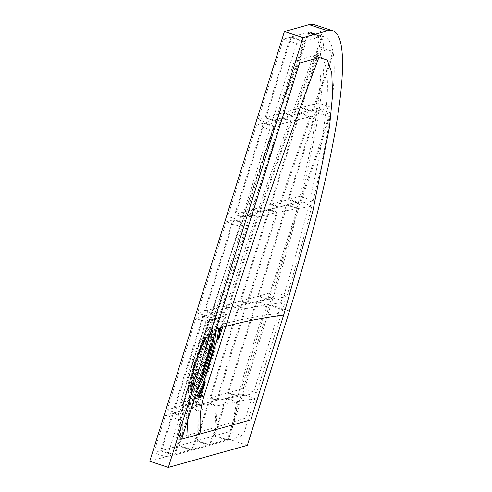 <?xml version="1.0" encoding="UTF-8"?>
<svg xmlns="http://www.w3.org/2000/svg" width="492" height="492" viewBox="0 0 492 492"><rect width="100%" height="100%" fill="white"/><g stroke="black" fill="none" stroke-linecap="round" stroke-linejoin="round"><path stroke-width="0.37" stroke-dasharray="2.46 1.84" d="M196.05 404.836L195.933 405.451L183.061 409.043L181.948 409.867C188.977 382.567 197.114 355.605 206.376 328.988L209.789 318.287C213.823 316.608 218.522 315.151 223.897 313.914L223.048 316.596L209.764 320.335L207.415 326.091L183.934 401.324C183.116 404.621 182.883 406.318 183.239 406.423L196.628 402.413C197.335 401.933 198.233 400.051 199.309 396.773L199.543 396.011L199.328 396.78L196.167 396.042L194.807 398.871A2.829 2.78 -104.3 0 0 196.628 402.413L196.984 402.53L196.48 402.665L196.05 404.842M194.807 398.871L180.964 402.733L181.302 400.168L183.467 401.171C182.514 404.424 182.286 406.121 182.784 406.269L196.48 402.665M195.933 405.451L197.962 404.916C205.472 377.77 213.651 350.833 222.507 324.099L225.896 313.367L223.897 313.914M196.984 402.53C197.63 402.032 198.411 400.113 199.328 396.78L199.309 396.773M199.543 396.011L222.851 321.559C223.817 318.312 224.051 316.614 223.546 316.461L223.048 316.596M210.145 320.2L209.721 320.323A2.829 2.786 -106 0 0 208.098 320.292L222.021 316.411L223.546 316.461A2.829 2.78 -104.3 0 0 222.021 316.411L222.021 316.411A2.829 2.78 -104.3 0 0 220.072 318.25L219.739 320.815L196.167 396.042M194.297 398.92L191.093 399.824L188.436 398.944L190.767 398.292L192.446 386.091L192.114 385.341L191.05 384.99L204.518 342.014L211.197 327.9L219.1 325.692L218.731 328.373M192.114 385.341L190.373 398.083L190.767 398.292M190.373 398.083L189.309 397.733L191.05 384.99M195.183 396.091L189.309 397.733M210.318 329.111L206.351 341.78L212.649 328.459L210.318 329.111L212.975 329.991L216.185 329.087M225.816 326.405L223.159 325.526L220.834 326.178L220.6 327.85M219.887 328.053L220.164 326.042L220.834 326.178M220.164 326.042L219.1 325.692M212.649 328.459L211.197 327.9M192.409 386.275L188.436 398.944M214.512 334.412L211.671 330.913L212.975 329.991L191.093 399.824L187.335 421.146M212.261 328.25L205.582 342.364L206.351 341.78M205.582 342.364L204.518 342.014M222.605 327.291L223.159 325.526M209.764 320.335L209.721 320.323C209.02 320.815 208.128 322.691 207.04 325.968L183.467 401.171L183.934 401.324M181.302 400.168L204.881 324.941L206.228 322.112L220.072 318.25M190.871 392.708C198.294 389.492 217.685 327.807 211.228 327.979C205.551 323.865 182.753 392.887 189.752 392.979L190.871 392.708M187.163 392.124L188.215 391.835C195.619 388.606 215.016 326.952 208.571 327.106C202.913 322.967 180.097 391.952 187.095 392.106L187.163 392.124M189.838 385.119A26.876 4.065 108.3 0 0 202.114 359.591A26.876 4.065 108.3 0 0 206.265 334.086A26.876 4.065 108.3 0 0 193.971 358.33A26.876 4.065 108.3 0 0 189.402 385.125A26.876 4.065 108.3 0 0 189.838 385.119M283.367 297.242L268.884 299.364L258.761 296.018L273.521 291.897L286.799 296.282L283.367 297.242C292.931 265.877 301.184 235.797 308.14 206.997L298.675 208.43L287.383 204.703L298.564 201.579A302.685 45.787 -71.7 0 1 273.521 291.897M286.799 296.282A302.685 45.787 108.3 0 0 311.836 205.963L308.14 206.997M311.836 205.963L298.564 201.579M309.388 201.745L300.483 203.098L289.062 199.328L299.849 196.314L313.121 200.705L309.388 201.745C314.493 180.158 318.57 160.312 321.608 142.219L300.483 203.098M313.121 200.705A302.685 45.787 108.3 0 0 330.366 114.279L317.088 109.894L289.062 199.328M330.366 114.279L321.608 142.219M313.004 111.37L326.873 73.652L333.238 53.345L319.966 48.96L301.584 107.6L313.004 111.37L326.171 108.83L331.307 107.391L318.029 103.006L301.584 107.6M300.6 107.877L311.891 111.61L326.62 71.586L332.93 51.457L319.652 47.072L300.6 107.877L283.804 112.563L293.933 115.909L316.387 55.356L322.235 36.691L308.958 32.3L283.804 112.563M282.82 112.84L292.931 116.18L315.464 55.411L321.313 36.765L308.035 32.38L282.82 112.84L266.024 117.533L276.584 121.02L298.705 60.006L313.527 55.848L290.944 116.733L276.584 121.02M298.705 60.006L304.554 41.34L291.276 36.955L266.024 117.533M275.994 121.426L265.04 117.809L290.292 37.232L303.564 41.617L297.709 60.307L275.994 121.426L274.776 123.178L275.391 121.229L274.776 123.178L271.399 124.125L258.122 119.734L265.04 117.809M263.355 123.178L256.443 125.109L269.714 129.494L273.091 128.553L244.389 219.899L241.098 220.816L227.821 216.431L234.739 214.5L243.048 217.243L274.13 126.739L263.355 123.178L234.739 214.5M244.389 219.899L243.048 217.243M233.054 219.869L226.142 221.8L239.413 226.185L242.704 225.268L241.252 222.581L233.054 219.869L204.432 311.19L211.382 313.484L241.252 222.581M242.704 225.268L214.038 316.602L210.797 317.506L197.52 313.121L204.432 311.19M214.038 316.602L211.382 313.484M202.753 316.565L195.834 318.496L209.112 322.881L212.353 321.977L209.66 318.847L202.753 316.565L174.131 407.886L181.8 410.414L183.768 413.286L180.496 414.202L167.218 409.811L174.131 407.886M172.452 413.255L180.89 416.041L178.719 429.713L176.376 437.406L179.562 437.302L173.94 455.241L160.669 450.856L172.452 413.255L165.533 415.187L153.75 452.788L160.669 450.856M179.562 437.302L180.89 416.041L182.108 418.649L178.719 429.713M165.533 415.187L178.811 419.571L182.108 418.649M161.653 450.58L174.931 454.965L180.502 437.179L181.105 415.512L173.436 412.979L161.653 450.58L178.448 445.893L190.232 408.292L197.138 410.574L197.243 432.665L191.72 450.278L178.448 445.893M179.432 445.617L192.71 450.002L198.233 432.376L198.165 410.31L191.216 408.016L179.432 445.617L196.228 440.93L208.011 403.323L216.216 406.035L215.102 427.437L209.5 445.315L196.228 440.93M197.212 440.654L210.49 445.039L216.099 427.142L217.31 405.795L208.995 403.053L197.212 440.654L214.008 435.961L225.791 398.36L208.995 403.053M228.27 440.076L234.026 421.693L237.734 401.706L254.868 398.336L241.597 393.944L229.813 431.552L214.992 435.684L228.27 440.076L243.085 435.937L229.813 431.552M237.734 401.706L226.775 398.083L241.597 393.944M239.026 396.201L228.46 392.714L243.276 388.575L256.553 392.96L253.122 393.92L239.026 396.201L267.187 304.733L257.082 301.393L271.873 297.26L285.151 301.645L281.719 302.605L267.187 304.733M226.898 313.096L223.516 323.834C214.623 350.55 206.443 377.493 198.983 404.652L217.12 400.408L209.697 397.954L238.312 306.633L244.942 308.822L226.898 313.096L221.517 311.319L192.901 402.641L209.697 397.954M217.12 400.408C224.167 373.127 232.316 346.177 241.566 319.566L244.942 308.822M210.681 397.677L218.233 400.174C225.281 372.893 233.429 345.944 242.685 319.333L246.062 308.589L239.297 306.356L210.681 397.677L227.476 392.991L237.827 396.411C245.342 369.264 253.595 342.352 262.587 315.667L265.963 304.929L256.092 301.67L227.476 392.991M257.082 301.393L228.46 392.714M198.983 404.652L192.901 402.641M197.962 404.916L191.911 402.917L220.533 311.596L225.896 313.367M257.47 217.095L227.593 308.004L222.218 306.227L250.834 214.906L257.47 217.095L255.483 217.648L225.6 308.546C220.188 309.775 215.49 311.233 211.505 312.924L205.422 310.913L222.218 306.227M246.646 303.459L228.602 307.734L258.472 216.824L251.824 214.629L223.202 305.95L239.998 301.264L246.646 303.459L276.467 212.532L258.472 216.824M228.602 307.734L223.202 305.95M251.824 214.629L268.614 209.943L276.467 212.532M268.614 209.943L239.998 301.264M267.66 299.56L247.759 303.226L277.58 212.298L269.604 209.666L240.982 300.987L257.777 296.295L267.66 299.56L297.451 208.626L286.393 204.973L257.777 296.295M247.759 303.226L240.982 300.987M268.884 299.364L298.675 208.43M287.383 204.703L258.761 296.018M297.451 208.626L277.58 212.298M269.604 209.666L286.393 204.973M299.259 203.301L279.388 206.972L311.085 116.665L299.905 112.975L271.283 204.291L288.078 199.604L299.259 203.301L322.592 136.222L325.642 113.88L329.972 112.668L322.592 136.222M271.283 204.291L279.388 206.972M270.299 204.567L253.503 209.26L282.125 117.939L298.915 113.246L270.299 204.567L278.275 207.206L309.972 116.899L292.008 121.204L260.28 211.498L278.275 207.206M298.915 113.246L309.972 116.899M253.503 209.26L260.28 211.498M282.125 117.939L292.008 121.204M252.519 209.537L259.278 211.769L291.006 121.475L289.025 122.022L257.298 212.316C251.517 213.423 246.843 214.887 243.276 216.714L235.723 214.223L252.519 209.537L281.135 118.215L291.006 121.475M325.642 113.88L311.085 116.665M299.905 112.975L316.694 108.283L329.972 112.668M316.694 108.283L288.078 199.604M311.891 111.61L293.933 115.909M221.517 311.319L238.312 306.633M265.963 304.929L246.062 308.589M239.297 306.356L256.092 301.67M211.505 312.924L241.467 222.046C245.041 220.219 249.708 218.755 255.483 217.648M241.467 222.046L234.038 219.592L250.834 214.906M259.278 211.769L257.298 212.316M243.276 216.714L274.696 126.321C278.73 124.648 283.509 123.215 289.025 122.022M274.696 126.321L264.345 122.902L281.135 118.215M292.931 116.18L290.944 116.733M227.593 308.004L225.6 308.552M209.789 318.287L203.737 316.288L220.533 311.596M274.13 126.739L273.195 128.092M181.8 410.414C188.75 383.096 196.898 356.134 206.24 329.542L209.66 318.847M264.345 122.902L235.723 214.223M234.038 219.592L205.422 310.913M203.737 316.288L175.121 407.61L181.948 409.867M217.31 405.795L236.566 401.921L225.791 398.36M218.233 400.174L237.827 396.411M226.775 398.083L214.992 435.684M216.099 427.142L233.03 422.007L227.279 440.346L214.008 435.961M233.03 422.007L236.566 401.921M198.165 410.31L216.216 406.035M191.216 408.016L208.011 403.323M175.121 407.61L191.911 402.917M197.138 410.574L182.225 414.701L181.105 415.512M173.436 412.979L190.232 408.292M149.746 461.262L228.768 439.196L247.353 445.334M314.13 24.6A311.172 47.066 -71.7 0 1 270.852 304.899L228.768 439.196M326.62 71.586C325.132 60.793 321.719 55.387 316.387 55.356M332.93 51.457A302.685 45.787 108.3 0 0 324.745 37.041A302.685 45.787 108.3 0 0 322.235 36.691M308.958 32.3A302.685 45.787 -71.7 0 1 311.467 32.657A302.685 45.787 -71.7 0 1 319.652 47.072M326.171 108.83C327.592 94.316 327.826 82.595 326.873 73.652M331.307 107.391A302.685 45.787 108.3 0 0 333.238 53.345M319.966 48.96A302.685 45.787 -71.7 0 1 318.029 103.006M317.088 109.894A302.685 45.787 -71.7 0 1 299.849 196.314M291.276 36.955L306.59 32.681A302.685 45.787 -71.7 0 1 308.035 32.38M195.834 318.496L167.218 409.811M226.142 221.8L197.52 313.121M256.443 125.109L227.821 216.431M271.399 124.125L296.651 43.548L283.374 39.163L290.292 37.232M283.374 39.163L258.122 119.734M271.873 297.26A302.685 45.787 -71.7 0 1 269.37 305.311L243.276 388.575M269.37 305.311L282.648 309.696A302.685 45.787 108.3 0 0 285.151 301.645M282.648 309.696L256.553 392.96M263.817 315.47L278.374 313.342L253.122 393.92M278.374 313.342L281.719 302.605M304.554 41.34L319.862 37.066L306.59 32.681M321.313 36.765A302.685 45.787 108.3 0 0 319.862 37.066M315.464 55.411L313.527 55.848M239.413 226.185L210.797 317.506M209.112 322.881L180.496 414.202M212.353 321.977L183.768 413.286M296.651 43.548L303.564 41.617M275.391 121.229L294.216 61.383L297.709 60.307M269.714 129.494L241.098 220.816M178.811 419.571L167.028 457.173L173.94 455.241M167.028 457.173L153.75 452.788M210.49 445.039L227.279 440.346M192.71 450.002L209.5 445.315M198.233 432.376L215.102 427.437M234.026 421.693L245.52 418.102L251.437 399.295M254.868 398.336L243.085 435.937M180.502 437.179L197.243 432.665M174.931 454.965L191.72 450.278M183.614 406.263L183.061 409.043M222.003 324.234L222.507 324.099M204.881 324.941L207.415 326.091M182.698 406.275C179.777 404.141 180.552 403.661 181.259 400.199L204.838 324.972C205.588 322.168 206.671 320.606 208.098 320.292L208.098 320.292A2.829 2.786 -106 0 0 206.228 322.112M180.964 402.733A2.829 2.786 -106 0 0 182.784 406.269M191.96 385.82A26.876 4.065 108.3 0 0 204.242 360.292A26.876 4.065 108.3 0 0 208.387 334.788A26.876 4.065 108.3 0 0 196.099 359.031A26.876 4.065 108.3 0 0 191.529 385.826A26.876 4.065 108.3 0 0 191.96 385.82M192.686 387.247A28.007 4.237 -71.7 0 1 200.951 348.545A28.007 4.237 -71.7 0 1 209.42 346.177A28.007 4.237 -71.7 0 1 192.686 387.247M201.216 376.854A31.402 4.748 -71.7 0 1 192.741 390.82A31.402 4.748 -71.7 0 1 192.231 390.826A31.402 4.748 -71.7 0 1 197.569 359.517A31.402 4.748 -71.7 0 1 211.929 331.196A31.402 4.748 -71.7 0 1 211.929 342.653M213.928 336.282A31.402 4.748 108.3 0 0 212.993 331.547A31.402 4.748 108.3 0 0 198.633 359.867A31.402 4.748 108.3 0 0 193.294 391.177A31.402 4.748 108.3 0 0 193.799 391.171A31.402 4.748 108.3 0 0 198.774 384.646M192.015 389.4A30.27 4.576 108.3 0 0 210.096 345.009A30.27 4.576 108.3 0 0 200.945 347.567A30.27 4.576 108.3 0 0 192.015 389.4M197.021 390.242A32.533 4.92 -71.7 0 1 194.525 392.598A32.533 4.92 -71.7 0 1 200.275 357.967A32.533 4.92 -71.7 0 1 215.238 332.106M222.851 321.559L219.739 320.815M270.852 304.899L289.437 311.036M206.24 329.542L208.983 332.715M195.103 411.103L195.262 433.231M182.225 414.701L182.415 436.816M223.516 323.834L241.566 319.566M242.685 319.333L262.587 315.667M211.228 327.979L208.571 327.1M189.752 392.985L187.095 392.106M189.402 385.125L191.708 385.937L191.905 379.049C192.796 373.594 194.475 367.094 196.935 359.547C199.561 351.657 202.187 345.187 204.82 340.138L208.596 334.806L206.265 334.086M192.231 390.826L193.417 391.245C193.467 390.113 192.433 392.868 193.608 383.102C195.226 372.044 202.12 350.568 207.981 339.099C211.572 332.254 212.612 331.959 212.605 331.909L213.134 331.559L211.929 331.196L209.395 332.014L206.788 335.403C204.549 339.093 202.138 344.314 199.549 351.067L192.267 374.738C191.105 379.836 190.515 383.791 190.509 386.607C190.17 388.12 190.748 389.523 192.231 390.826M190.785 398.28L192.446 386.091M206.296 341.928L212.667 328.453M324.745 37.041L311.467 32.657M273.201 128.08L251.59 192.009M280.957 122.391L222.876 296.061L197.661 374.037L189.998 399.978C185.675 415.439 185.625 428.298 184.088 431.509"/><path stroke-width="0.74" d="M216.185 329.087L225.816 326.405L203.934 396.238L194.297 398.92M198.946 396.011L201.277 395.359L205.25 382.69L198.946 396.011L197.212 395.525L195.183 396.091M318.785 57.755C285.255 146.382 254.266 235.932 225.816 326.405C242.544 321.786 261.824 318.017 283.656 315.101L312.949 210.681L329.554 126.536L332.537 95.22L331.774 72.785L327.303 60.092L319.283 57.619L299.53 63.136L181.689 439.159L200.951 433.784C199.155 420.961 200.152 408.446 203.934 396.238L201.277 395.359M198.276 395.876L204.955 381.755L203.891 381.405L197.212 395.525M220.6 327.85L219.192 338.195L218.423 338.779L217.359 338.428L203.891 381.405M219.192 338.195L222.605 327.291M204.955 381.755L205.25 382.69M218.731 328.373L217.359 338.428M168.332 467.4L149.746 461.262L284.419 31.519L303.004 37.656L168.332 467.4L247.353 445.334L289.437 311.036A311.172 47.066 108.3 0 0 332.715 30.738A311.172 47.066 108.3 0 0 327.697 30.762L309.111 24.618A311.172 47.066 -71.7 0 1 314.13 24.6L332.715 30.738M303.004 37.656L327.697 30.762M284.419 31.519L309.111 24.618M283.656 315.101L250.834 419.854L200.951 433.784M211.929 342.653A31.402 4.748 -71.7 0 1 201.216 376.854M198.774 384.646A31.402 4.748 108.3 0 0 213.928 336.282M218.423 338.779L219.887 328.053M215.238 332.106A32.533 4.92 -71.7 0 1 209.887 360.126A32.533 4.92 -71.7 0 1 197.021 390.242M187.335 421.146L188.11 437.37"/></g></svg>
